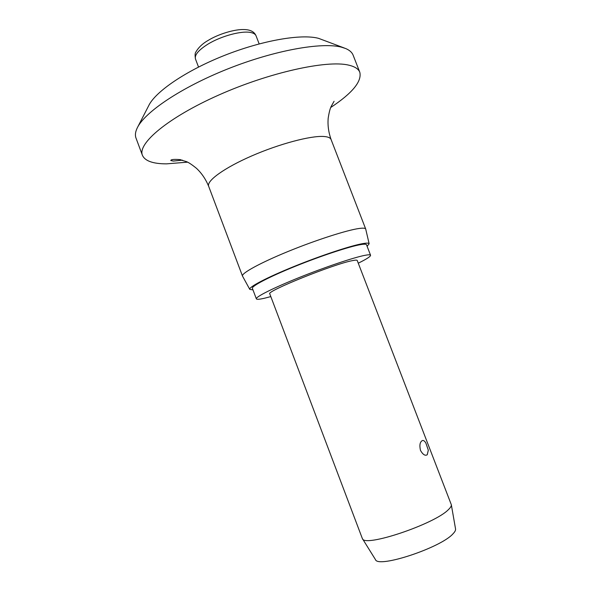 <?xml version="1.0" encoding="UTF-8"?>
<svg xmlns="http://www.w3.org/2000/svg" width="591" height="591" viewBox="0 0 591 591"><rect width="100%" height="100%" fill="white"/><g stroke="black" fill="none" stroke-linecap="round" stroke-linejoin="round"><path stroke-width="0.89" d="M137.762 126.925L148.629 105.819C155.138 91.849 185.655 70.861 223.886 55.65C262.094 40.417 301.27 33.702 318.527 38.334L344.368 48.034M187.502 162.17L166.47 163.862C152.988 163.833 144.98 160.996 142.438 155.337L135.989 138.043C134.947 135.273 135.332 131.97 137.149 128.129C144.381 112.356 181.193 87.416 227.845 68.888C274.468 50.324 321.733 41.924 341.45 47.162L345.632 48.514C349.547 50.169 352.037 52.377 353.108 55.133L359.823 72.324C361.951 81.477 352.273 93.186 330.783 107.459M142.438 155.337C137.267 143.635 167.947 117.579 218.766 95.033C269.496 72.427 326.801 59.905 348.446 65.084C354.718 66.495 358.508 68.911 359.823 72.324M182.516 160.168L173.296 161.062L170.784 160.516C170.895 159.496 173.784 159.178 179.442 159.563L181.023 159.777M252.97 289.878L249.771 289.376L242.495 276.071C241.172 273.352 260.136 262.899 288.149 251.441C316.119 239.99 347.168 230.039 359.298 228.451C363.214 227.927 365.349 228.119 365.703 229.02L369.146 243.795L367.1 246.299M249.771 289.376C248.36 287.248 266.748 277.548 293.963 266.511C321.12 255.475 351.313 245.516 363.014 243.566C366.893 242.916 368.939 242.99 369.146 243.795M270.818 296.586L265.285 298.034C259.752 299.364 256.775 299.63 256.354 298.847C255.393 296.992 273.227 287.987 299.157 277.563C325.043 267.139 353.625 257.521 364.743 255.364C368.37 254.655 370.306 254.61 370.557 255.238C370.72 256.428 366.619 259.08 358.264 263.194M256.354 298.847L252.394 288.349C251.323 286.207 269.038 276.92 294.924 266.438C320.758 255.955 349.384 246.506 360.599 244.622C364.255 244.002 366.221 244.053 366.509 244.77L370.557 255.238M362.276 538.357L362.446 538.689C364.366 547.628 434.658 524.091 448.406 509.634C450.549 507.61 451.524 505.977 451.332 504.744L357.215 260.461C357.016 259.974 355.442 260.018 352.509 260.616C334.307 263.837 265.403 291.622 269.784 293.853L362.276 538.357M427.263 454.73C425.158 456.067 422.897 454.627 420.489 450.423C419.388 445.518 419.869 442.327 421.915 440.842C423.156 439.955 424.471 440.687 425.867 443.043L428.312 450.179L427.263 454.73M362.446 538.689L375.462 559.596C377.848 568.505 440.834 547.761 452.994 533.813C454.9 531.863 455.75 530.26 455.558 529.011L451.332 504.744M179.442 159.563L186.217 161.557C188.396 162.289 191.816 164.542 196.471 168.324C201.649 173.17 205.712 179.154 208.653 186.268C206.348 180.92 224.188 167.903 251.773 155.906C279.307 143.886 310.74 135.568 323.757 136.484C327.953 136.765 330.391 137.769 331.078 139.52L365.703 229.02M198.532 67.049L195.481 59.004C194.373 55.022 198.524 50.08 207.921 44.162C221.396 35.837 242.635 30.274 251.338 32.645C253.901 33.266 255.475 34.337 256.073 35.859L259.161 43.897M208.653 186.268L242.495 276.071M195.481 59.004C194.838 55.295 195.008 52.902 195.983 51.823C198.672 47.28 202.698 43.498 208.062 40.461C218.736 33.842 235.233 29.122 243.994 29.55C250.348 29.646 254.374 31.751 256.073 35.859M331.078 139.52C328.544 132.303 327.577 125.181 328.19 118.156C329.128 112.157 330.192 108.109 331.396 106.011L334.078 101.275"/></g></svg>
